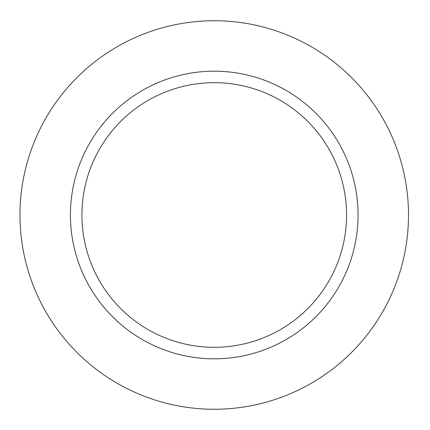 <?xml version="1.0" encoding="UTF-8"?>
<svg xmlns="http://www.w3.org/2000/svg" width="430" height="430" viewBox="0 0 430 430"><rect width="100%" height="100%" fill="white"/><g stroke="black" fill="none" stroke-linecap="round" stroke-linejoin="round"><path stroke-width="0.64" d="M70.423 215A143.819 143.819 0 0 0 286.149 339.55A143.819 143.819 0 0 0 286.149 90.45A143.819 143.819 0 0 0 70.423 215A143.819 143.819 0 0 0 214.242 358.819M408.5 215A194.258 194.258 0 0 1 117.11 383.232A194.258 194.258 0 0 1 117.11 46.768A194.258 194.258 0 0 1 408.5 215M214.242 82.684A132.316 132.316 0 0 1 346.553 215A132.316 132.316 0 0 1 214.242 347.316A132.316 132.316 0 0 1 81.926 215A132.316 132.316 0 0 1 214.242 82.684"/></g></svg>
